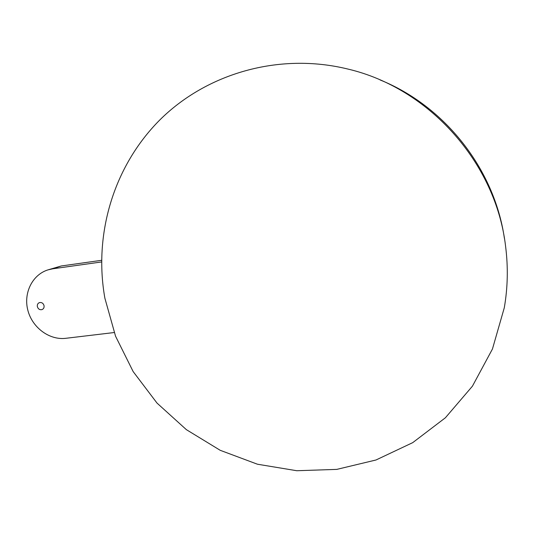 <?xml version="1.0" encoding="UTF-8"?>
<svg xmlns="http://www.w3.org/2000/svg" width="534" height="534" viewBox="0 0 534 534"><rect width="100%" height="100%" fill="white"/><g stroke="black" fill="none" stroke-linecap="round" stroke-linejoin="round"><path stroke-width="0.8" d="M114.176 332.535L65.749 338.309C49.422 340.332 32.334 327.669 27.888 310.414C23.262 293.206 32.26 274.723 47.993 269.87L52.746 268.802L101.567 261.954M44.055 305.682C44.289 307.537 43.641 308.832 42.106 309.566C39.743 310.094 38.154 309.093 37.34 306.549C37.1 304.674 37.767 303.372 39.329 302.644C41.672 302.151 43.254 303.158 44.055 305.682M47.993 269.87L61.196 265.985L101.567 260.312M380.061 79.933C444.689 105.972 494.371 168.944 504.376 238.224M104.884 298.212C93.563 234.947 113.128 166.902 159.673 120.097C206.304 73.619 278.888 52.092 347.988 69.08C428.862 88.037 495.859 162.643 505.591 246.328C508.228 267.073 507.794 287.559 504.283 307.791L492.455 348.996L472.436 386.162L445.389 417.775L412.715 442.646L375.983 459.994L336.8 469.386L296.784 470.728L257.448 464.22L220.222 450.309L186.366 429.65L157.016 403.083L133.146 371.571L115.558 336.213L104.884 298.212M52.746 268.802L61.196 265.985"/></g></svg>
